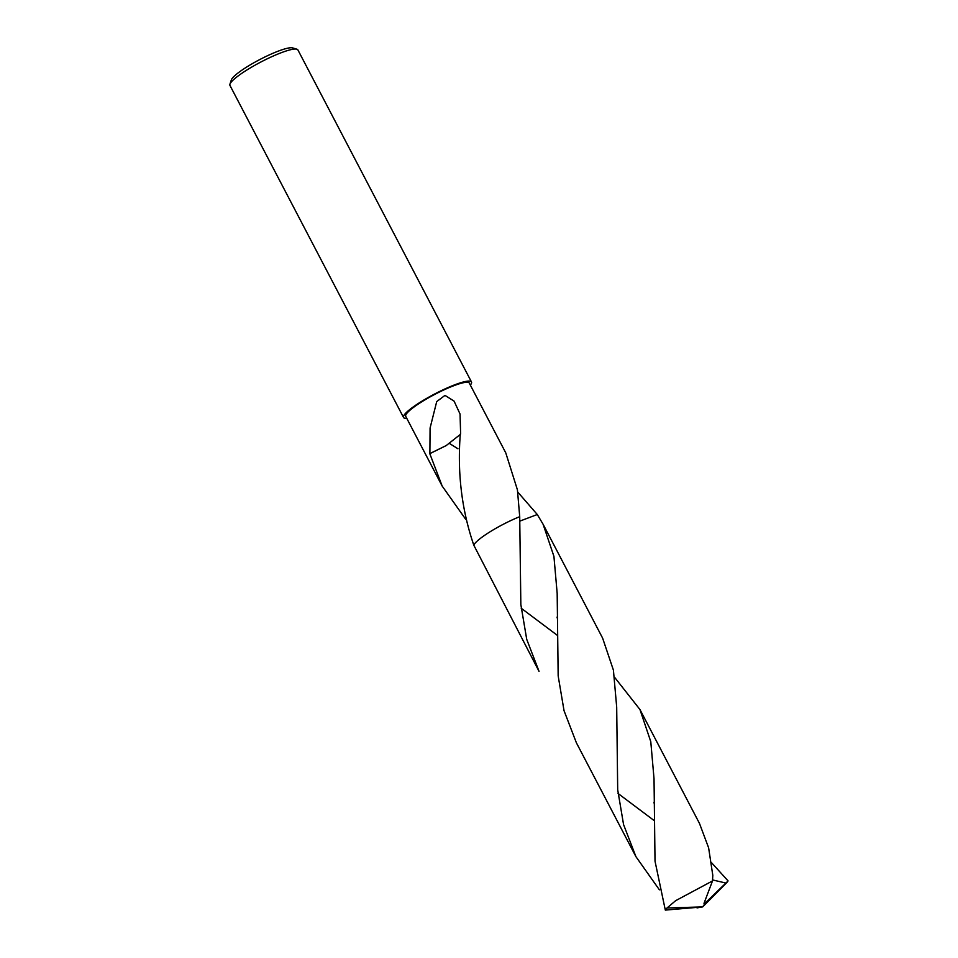 <?xml version="1.0" encoding="UTF-8"?>
<svg xmlns="http://www.w3.org/2000/svg" width="958" height="958" viewBox="0 0 958 958"><rect width="100%" height="100%" fill="white"/><g stroke="black" fill="none" stroke-linecap="round" stroke-linejoin="round"><path stroke-width="1.44" d="M470.342 385.092A38.332 6.395 152.4 0 0 471.48 381.955L297.878 49.888A38.332 6.395 152.4 0 0 296.884 49.193A38.332 6.395 152.4 0 0 289.687 49.948A38.332 6.395 152.4 0 0 253.331 66.15A38.332 6.395 152.4 0 0 229.932 84.196A38.332 6.395 152.4 0 0 229.944 85.406L403.534 417.472A38.332 6.395 152.4 0 0 406.767 418.335M471.48 381.955A38.332 6.395 152.4 0 0 463.289 382.002A38.332 6.395 152.4 0 0 424.226 399.797A38.332 6.395 152.4 0 0 403.534 417.472M296.884 49.193L292.561 47.9A35.051 5.844 152.4 0 0 285.975 48.595A35.051 5.844 152.4 0 0 252.744 63.408A35.051 5.844 152.4 0 0 231.345 79.909L229.932 84.196M460.295 434.094C457.253 473.072 461.756 510.099 473.803 545.198L539.043 671.366L526.72 639.333L520.841 604.51L519.715 516.685L517.428 489.873L505.764 452.859L469.288 383.092A35.865 5.987 152.4 0 0 461.636 383.14A35.865 5.987 152.4 0 0 425.077 399.797A35.865 5.987 152.4 0 0 405.725 416.335L442.189 486.101L429.795 453.673A35.865 5.987 -27.6 0 1 429.891 453.577L430.082 428.034L436.716 401.582L444.991 395.391L454.08 401.115L460.044 414.012L460.63 433.974A35.865 5.987 152.4 0 0 460.295 434.142M449.601 443.566L457.948 448.763M517.751 492.065L537.294 514.518L543.102 524.277L553.928 556.382L557.173 593.397L558.167 675.917L564.046 710.716L576.381 742.773L635.908 856.632L623.562 824.563L617.694 789.763L616.689 707.076L613.419 670.157L602.618 638.124L543.102 524.277M465.684 519.284L442.189 486.101M519.715 516.685A35.877 5.987 152.4 0 0 484.664 535.306A35.877 5.987 152.4 0 0 473.791 545.21A35.865 5.987 152.4 0 1 519.715 516.685A35.865 5.987 152.4 0 0 473.827 545.126M429.795 453.673L446.129 445.626L460.283 434.453M446.153 445.59L429.891 453.577M614.605 677.33L639.956 709.543L650.781 741.66L654.027 778.734L655.021 861.182L665.319 910.1L702.657 906.903L726.38 883.001A35.865 5.987 152.4 0 0 728.068 880.893L725.913 883.048L712.56 879.935M725.913 883.048L706.214 902.029L702.657 906.903L667.019 907.992A35.865 5.987 152.4 0 0 665.319 910.1M667.019 907.992L675.665 900.664L712.501 880.941L712.8 875.313L708.621 847.818L699.472 823.401L639.956 709.543M521.188 608.222L556.897 635.01M711.447 862.595L728.068 880.893M618.054 793.475L653.751 820.276M659.391 889.814L635.908 856.632M519.823 521.116L537.294 514.518M706.214 902.029L703.986 903.394L712.501 880.941M706.166 901.945L702.657 906.903L697.017 907.897M557.113 617.886L557.125 616.988M653.967 802.972L653.979 802.217"/></g></svg>

